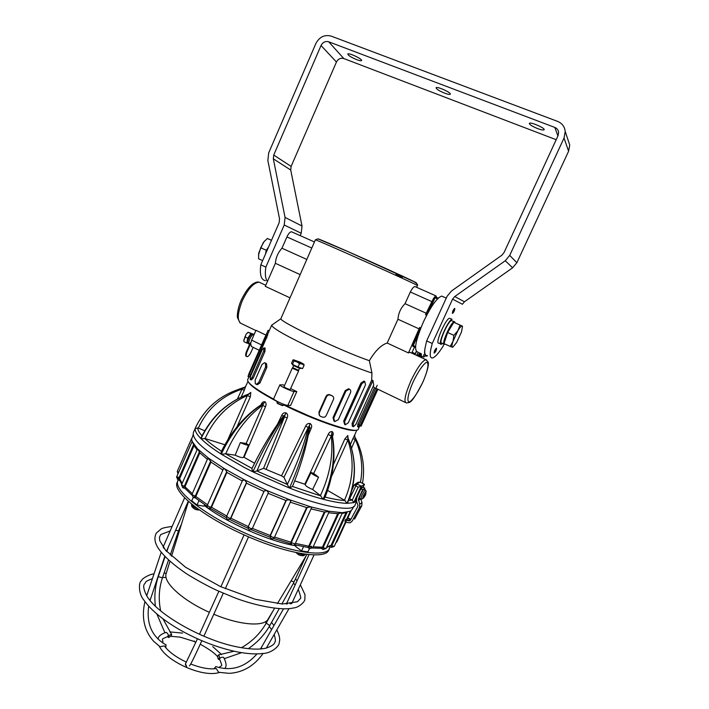 <?xml version="1.0" encoding="UTF-8"?>
<svg xmlns="http://www.w3.org/2000/svg" width="709" height="709" viewBox="0 0 709 709"><rect width="100%" height="100%" fill="white"/><g stroke="black" fill="none" stroke-linecap="round" stroke-linejoin="round"><path stroke-width="1.06" d="M329.977 546.692L328.728 550.193C325.121 560.048 286.533 553.951 244.534 535.091C202.482 516.347 172.207 491.647 177.153 482.395L178.269 479.966M195.223 509.275L194.257 508.805M299.18 554.987L298.338 554.58M202.535 635.663L200.913 634.954M185.483 663.677L185.563 664.501M186.751 666.469C185.226 665.29 185.005 664.005 186.077 662.596L186.352 662.312M186.458 662.197L186.423 662.179C175.974 657.172 168.636 651.748 164.408 645.926L159.995 646.705L153.534 641.175C144.149 630.523 141.286 617.326 144.937 601.56M185.457 663.775L186.37 665.893M164.089 548.438L163.159 547.206M166.012 550.751L166.757 550.468M147.88 597.563L146.719 595.773C143.635 589.534 142.917 585.545 144.574 583.817C146.408 582.204 143.528 582.036 152.426 578.65M164.772 646.44L164.408 645.926M165.862 647.813L165.897 644.818M175.593 530.252L178.526 530.793L170.222 555.085M155.395 606.168C154.208 596.34 155.049 586.848 157.912 577.684L165.064 556.707M168.263 637.426C168.529 635.822 169.646 634.812 171.605 634.387C171.658 635.539 170.692 636.567 168.698 637.471L167.634 636.62C168.733 635.229 168.281 633.811 166.287 632.375L165.711 632.508M195.657 642.771L194.213 640.998M306.084 555.909L293.526 583.073L281.854 603.988M291.115 580.813L293.889 581.983M279.266 608.614L269.314 626.428C264.067 635.291 257.066 642.709 248.301 648.673M218.248 659.095C217.503 657.021 217.61 655.621 218.567 654.894C219.701 656.596 219.719 658.103 218.638 659.397L218.248 659.095M223.929 657.855L223.627 657.367C221.314 656.977 219.976 657.624 219.622 659.317L218.806 659.388M291.567 603.581L290.061 603.793M308.991 554.722L286.826 603.093L287.313 604.006M289.042 608.597L266.345 648.079L264.218 648.505M215.961 666.655L213.852 668.835M263.092 653.441C254.23 665.902 242.957 672.54 229.264 673.346L218.673 672.3L216.227 668.56L215.58 668.667M311.765 546.32L309.292 546.639M295.954 545.77C270.483 542.013 225.701 522.347 204.387 505.526M329.525 548.465C325.954 558.249 287.375 552.081 245.367 533.221C203.306 514.477 172.996 489.83 177.915 480.64M193.176 497.479L191.74 500.758L197.022 505.003L204.095 506.191L204.733 504.737M296.238 545.15L295.635 546.471L301.555 550.99L307.928 551.877L309.425 548.589M198.937 500.651L197.022 505.003M181.752 484.256L179.687 480.401L179.572 478.743L178.748 478.442L177.755 479.771L176.603 476.98L178.358 477.175M181.486 484.859L197.51 448.832L199.371 451.881L184.198 486.534L182.754 487.739L181.486 484.859L184.978 486.755L184.978 488.386L191.767 494.971M191.909 494.545L207.914 458.103L210.617 461.178L195.143 496.371L193.3 497.523L191.909 494.545L195.826 496.495L195.294 497.869L193.752 497.594M207.294 505.34L223.415 468.844L224.611 468.809L226.712 471.653L210.972 507.263L208.916 508.424C207.4 507.91 206.86 506.891 207.294 505.34L209.368 506.864L211.495 507.263L209.687 508.424M229.698 519.28L230.868 518.199L229.468 519.289M248.159 526.876L263.961 491.488L246.457 483.148L230.868 518.199L248.265 526.574L248.061 527.159C248.593 530.164 250.002 530.651 252.289 528.63L250.357 528.4L248.185 526.805L264.227 490.938L266.938 490.548L268.374 492.72L252.289 528.63L268.374 492.72M270.2 537.192L270.173 535.499L285.904 500.545L268.108 493.313M274.365 537.271L274.392 537.475C273.364 538.991 272.123 539.177 270.687 538.06L270.173 535.499L252.395 528.391M291.284 544.379L290.69 543.768L290.885 542.199L306.572 507.564L290.309 502.167M306.572 507.564L310.87 506.864L311.579 507.671L295.095 544.007C294.262 545.345 293.154 545.638 291.771 544.875L290.885 542.199L274.569 537.067M294.554 544.751L307.945 547.445L308.725 546.187L324.27 512.031L311.038 508.858M324.27 512.031L329.233 511.579L312.749 547.756L309.629 548.713L308.725 546.187L295.378 543.386M312.598 548.03L321.097 548.305L322.382 547.242L337.714 513.679L328.675 512.811M337.714 513.679L342.412 512.749L326.043 548.527L323.082 549.51L323.082 547.676L322.382 547.242L313.183 546.799M326.477 547.596L331.006 545.425L346.072 512.518L342.066 513.502M345.54 521.682L334.205 546.417L331.378 547.419L331.785 545.833L331.006 545.425L326.849 546.781M335.88 542.766L336.943 541.738L336.323 541.809M334.205 546.417L331.785 545.833L347.144 512.279M326.043 548.527L323.082 547.676L338.751 513.378M312.749 547.756L309.301 546.612L325.192 511.712M295.095 544.007L291.275 542.598L307.307 507.201M274.392 537.475L272.513 537.245L270.333 535.827L286.427 500.093L289.671 499.792L290.734 501.219L274.392 537.475M242.611 480.489L244.614 479.922L246.493 482.483L230.549 518.323L228.697 517.969L226.703 516.303M192.813 442.815L193.61 444.437L178.748 478.442L176.603 476.98L192.139 441.388M178.579 472.451L177.285 471.379L177.959 473.86M207.365 459.352L199.832 452.847L184.978 486.755L192.299 493.659M210.617 461.178L210.972 462.055L195.826 496.495L207.551 504.764M222.901 470.005L210.972 462.055M226.712 471.653L226.898 472.424L211.495 507.263L226.738 516.028M242.301 481.003L226.898 472.424M246.493 482.483L246.457 483.148M263.961 491.488L264.227 490.938M285.904 500.545L286.427 500.093M346.072 512.518L346.559 512.385M360.589 498.994L359.241 498.356L360.677 494.341L363.77 488.935L362.636 489.742L358.399 498.976L359.72 504.294L359.498 507.555L352.231 521.053L350.14 522.834L346.931 522.498L344.866 521.08L345.779 519.334L346.604 519.369L350.335 511.224M345.788 521.833L346.71 520.122L345.779 519.334M346.71 520.122L349.431 520.955L350.503 520.06L357.77 506.563L357.877 504.932L356.503 501.139L356.609 498.099L360.846 488.864L362.636 489.742M350.317 520.344L348.465 520.282L346.657 519.245M346.71 519.272L347.764 517.694L350.769 519.564M351.044 519.059L350.281 518.811M357.239 483.396L357.956 482.342L359.995 482.111L364.488 484.309L362.21 485.887L360.846 488.864L363.114 487.278L364.887 488.138L364.399 489.21M360.748 499.065L362.007 502.521L359.72 504.294M359.498 507.555L361.794 505.739L362.007 502.521M361.794 505.739L354.606 519.077M364.887 488.138L363.939 488.962M363.673 497.798L362.45 498.808L363.433 495.502L366.128 491.177M365.357 494.864L365.897 492.844L365.543 494.935L364.16 496.078L364.807 495.928L364.125 496.929L364.692 496.362L363.62 497.815L364.816 496.087M364.781 495.928L364.364 495.68L365.241 495.582L364.798 495.219M364.594 495.192L365.241 495.582L364.594 495.183L364.16 496.078M347.401 517.987L349.679 519.298M364.488 484.309L363.114 487.278M303.505 546.701L301.555 550.99M195.214 446.28L194.922 446.945M193.477 443.931L194.115 445.456L179.572 478.743L182.16 483.325M199.371 451.881L199.832 452.847M196.889 449.657L194.115 445.456M353.658 506.448L352.417 509.151L350.299 511.242L342.225 512.687L328.825 511.242L310.87 506.864L289.671 499.792L266.938 490.548L244.614 479.922L224.611 468.809L208.526 458.174L197.51 448.832L192.166 441.45L191.643 439.27L193.149 434.644M356.45 500.997L354.686 502.318L356.609 498.099M356.512 501.174L354.686 502.318M195.808 427.066L193.406 432.41C191.581 440.289 207.772 453.654 241.991 472.495C292.019 499.411 353.33 515.904 355.156 504.764L356.636 501.52M261.399 404.804L262.995 403.589C245.651 414.49 231.728 430.531 221.226 451.713L221.004 453.982L222.147 452.298L221.633 454.38L244.242 467.426L252.484 471.653L253.742 469.952L253.308 472.061L256.986 470.891C265.733 449.852 274.906 431.878 284.495 416.972L287.207 417.849C288.076 415.802 287.721 414.153 286.135 412.886C284.185 412.452 282.74 413.232 281.801 415.235L277.503 424.204M200.931 438.525L201.87 436.895L201.241 438.836M362.21 485.887L358.151 487.172L352.258 500.102L348.491 500.563M346.816 503.275L347.827 501.511L347.711 502.415C356.6 480.667 356.671 459.113 347.906 437.754L348.128 438.366M312.634 489.485L318.545 477.192C313.91 475.269 311.419 473.701 311.083 472.504L305.216 484.628C305.464 485.86 307.936 487.482 312.634 489.485L320.805 495.928L322.737 499.127L323.933 497.346L323.437 499.313L324.882 497.674C333.673 475.721 336.075 454.558 332.087 434.2L332.282 436.141M283.937 477.343L308.229 427.509L305.694 426.056L281.535 475.845L283.937 477.343L289.024 487.863L290.3 486.126L289.875 488.191C301.892 492.844 312.846 496.486 322.737 499.127M327.629 490.451L344.999 500.527L346.79 503.319C340.958 503.177 333.168 501.839 323.437 499.313M289.866 488.191L292.445 486.312M305.34 484.362L294.705 480.888M281.535 475.845L263.571 468.33L256.986 470.891M221.625 454.38L225.781 453.769C234.67 433.11 246.865 416.981 262.365 405.362L265.503 406.656C266.389 404.626 266.221 403.013 265.006 401.799C263.456 401.418 262.215 402.216 261.284 404.192L260.965 404.848M225.311 453.671L252.041 468.427C262.011 448.026 272.424 430.673 283.263 416.378L283.751 415.704C272.752 430.044 262.153 447.645 251.934 468.516L252.484 471.653M254.558 463.207L243.621 457.048M262.773 403.722L263.651 403.403L246.138 443.506L248.629 444.897L243.488 457.367C242.46 458.005 239.686 457.278 235.158 455.187L225.781 453.769M221.004 453.982C212.266 448.336 205.672 443.302 201.223 438.88L205.131 438.561C214.056 418.576 228.138 404.219 247.379 395.489L250.33 396.925L250.773 392.44L248.637 394.009M224.824 444.747L205.131 438.561M248.354 394.169L249.036 393.876C227.509 401.799 211.592 416.334 201.267 437.471L200.913 438.57C196.668 434.236 194.78 430.85 195.241 428.422L198.36 428.085C207.196 408.916 221.74 395.923 241.999 389.117L244.233 390.429L245.447 386.946M204.75 430.762L198.36 428.085M347.206 503.328L353.756 502.637L352.258 500.102M352.231 500.084L349.59 498.693L356.911 483.884L354.27 484.832L358.151 487.172M360.456 482.324C363.221 467.559 361.51 453.255 355.306 439.42L352.914 438.676L350.459 444.401M351.584 448.106L355.306 439.42L354.863 436.974M354.651 435.113L352.914 438.676M331.475 476.581L347.88 440.103L344.866 438.889L333.39 464.643M348.022 438.002L347.809 435.53L344.866 438.889M344.459 500.235C353.348 480.312 354.491 460.274 347.88 440.103L347.835 437.648M318.545 477.192L313.706 473.435L311.083 472.504M313.706 473.435L331.254 435.946L328.178 434.466L304.835 484.194M332.415 435.822L332.698 435.893C333.549 433.873 333.336 432.437 332.06 431.568C330.394 431.506 329.091 432.472 328.178 434.466M320.397 495.644C329.827 475.278 333.443 455.373 331.254 435.946L331.803 433.651L332.131 434.44M309.549 427.855L311.207 428.289C312.075 426.251 311.703 424.664 310.09 423.521C308.096 423.202 306.634 424.044 305.694 426.056M287.349 484.327C297.177 463.783 304.143 444.844 308.229 427.509L309.461 425.497L309.487 428.023M308.273 435.335L311.207 428.289M283.334 416.254L281.801 415.235M283.751 415.704L285.115 414.685L284.495 416.972L263.571 468.33M266.229 469.074L287.207 417.849M244.047 457.287L265.503 406.656M248.629 444.897C247.565 445.447 244.818 444.667 240.369 442.558L235.158 455.187M246.138 443.506L240.369 442.558M249.036 393.876L247.379 395.489L227.979 439.403M237.01 426.756L250.33 396.925M244.073 387.796L241.999 389.117L237.435 398.945M241.149 397.067L244.233 390.429M248.549 382.257C250.977 386.308 260.566 392.777 277.334 401.666M283.547 404.83C313.564 419.941 349.892 432.508 355.785 430.23M307.759 415.368L291.638 408.162M359.463 426.561L358.275 429.167C357.611 434.005 322.861 423.202 289.804 407.294L283.76 404.352L283.334 405.318C280.959 404.945 278.832 404.006 276.971 402.49L277.405 401.507M273.958 399.291C255.754 389.33 246.998 382.798 247.68 379.696L248.912 376.904M290.743 388.674L296.805 391.598L294.04 391.492C291.532 391.554 278.983 385.678 279.842 384.845L283.201 384.881L284.495 385.545M353.047 426.579L352.293 426.171L352.107 423.291L371.658 380.21L371.959 373.04C357.451 368.281 338.592 360.571 315.399 349.909C287.446 336.686 272.859 328.489 271.627 325.298L267.444 334.754M358.541 427.119L357.531 426.614L357.885 424.053L374.396 387.734L373.182 386.325M296.805 391.598L290.646 405.406L287.836 405.406L294.04 391.492M376.142 387.672L377.232 385.288M265.21 362.964L266.566 363.744L266.859 367.333L259.937 383.011L257.34 384.695L256.658 384.455M265.069 348.199L264.936 351.567L253.273 378.048L251.341 379.944L250.383 379.572M267.71 334.87L250.552 374.928L249.222 377.037L248.079 376.55M344.734 424.549L343.679 421.137L360.881 383.144L363.903 381.087L364.426 381.371M334.001 421.084L333.017 417.663L345.23 390.606L348.677 388.745L349.448 389.214M319.67 415.696L318.873 412.31L326.025 396.393C326.911 394.842 328.178 394.293 329.818 394.736L332.583 396.083M315.363 239.899C317.277 238.915 318.536 238.738 319.139 239.385L348.668 251.89L413.719 281.544C416.972 283.511 418.195 284.841 417.371 285.532C421.35 286.418 312.057 237.533 315.363 239.899L280.835 318.793L271.644 325.209M289.875 297.771L265.299 286.339L267.461 281.402C265.361 278.805 264.82 274.046 265.848 267.116L260.815 264.803L279.133 222.75L279.559 218.975L267.851 160.447L268.684 152.914L315.859 43.524C319.44 36.895 324.545 34.422 331.165 36.115L557.602 121.39C562.122 123.286 564.665 126.672 565.233 131.537L564.036 138.025L509.709 255.4L505.26 260.744L454.753 296.53L452.59 299.136L432.251 343.484C429.548 353.162 429.565 358.001 432.313 358.018C434.821 357.504 438.366 353.658 442.957 346.462L444.011 344.166M261.568 344.955L251.66 340.152L255.984 330.297L265.972 335.1M266.097 334.87L268.117 330.279L269.083 331.023M265.432 280.684C261.072 279.86 259.529 274.569 260.815 264.803M291.993 231.985L291.461 231.754C289.99 231.896 288.466 233.624 286.906 236.93L281.96 248.23C278.017 252.572 275.819 257.597 275.376 263.305L267.461 281.402M300.173 235.618L301.21 233.252L302.007 226.02L290.717 170.027L291.115 166.42L336.447 62.038C338.175 58.882 340.621 57.713 343.794 58.546L556.184 139.708M427.545 355.803L426.552 356.113C424.62 356.21 424.088 353.667 424.957 348.474L426.658 340.914L447.095 296.291L451.411 291.08L501.812 255.258L504.028 252.59L558.027 135.738L558.612 132.397C558.302 130.013 557.035 128.356 554.81 127.425L328.701 41.796C325.396 40.945 322.843 42.177 321.044 45.5L273.736 155.041L273.319 158.816L285.062 217.433L284.22 225.01L265.848 267.116M426.658 340.914L432.251 343.484M427.35 339.407L439.367 313.174M443.178 296.743L441.716 296.087C437.001 297.718 430.912 306.315 423.433 321.877C415.571 340.409 413.648 350.441 417.654 351.983M426.88 355.493C424.966 355.617 424.319 353.277 424.957 348.474M415.527 347.543L413.081 346.417L413.267 345.496L412.611 345.159L420.499 328.79M412.629 345.177L413.063 346.409M427.164 314.326L434.378 297.488L435.06 297.78L435.654 297L434.404 297.496M411.167 352.852L410.006 352.311L408.455 352.931L419.71 327.425L420.845 327.939M414.49 347.064L411.725 353.109M426.703 315.204L425.506 314.716L431.887 301.617C433.536 298.161 434.901 296.256 435.973 295.901L436.452 297.363M444.596 341.818C444.561 339.859 445.509 336.713 447.45 332.37C449.506 328.019 451.323 325.156 452.918 323.783M450.224 346.426L444.02 343.59L447.645 332.512L453.813 322.303L462.171 326.016C461.337 325.839 459.919 327.381 457.925 330.642L452.989 341.339C451.846 344.893 451.651 346.843 452.395 347.215L450.224 346.426L452.989 341.339L453.893 335.357L457.925 330.642L460.044 325.112L462.472 326.14M452.865 347.144L456.64 342.491L461.488 331.998L462.49 326.45M447.645 332.512L453.893 335.357M453.813 322.303L460.044 325.112M454.177 322.453L454.318 321.762C450.924 321.673 440.608 345.416 444.49 344.326L445.084 344.078M455.063 322.825L454.717 321.851L454.389 322.551M454.496 321.762L451.385 320.601C447.645 321.505 438.011 344.175 441.804 343.103L443.949 344.087M451.615 320.681L454.717 321.851M442.611 343.475L441.29 344.282C436.957 345.469 448.336 319.236 452.12 319.36L450.277 318.527M440.688 344.007L438.853 343.165C434.493 344.335 445.846 318.119 449.674 318.252M434.076 353.055L434.635 350.441L436.381 348.146M452.36 313.316L452.945 310.577L454.637 308.353M436.522 348.624L436.363 348.146C434.83 349.892 434.103 351.54 434.192 353.1L434.785 352.648M435.964 350.849L434.963 352.497C433.483 353.968 436.248 347.676 436.522 348.943L435.964 350.849M454.788 308.832L454.62 308.353C453.086 310.125 452.369 311.8 452.475 313.369L453.069 312.908M454.203 311.162L453.237 312.749C451.766 314.238 454.496 307.883 454.788 309.151L454.203 311.162M452.59 299.136L462.374 304.258L464.439 301.777L512.616 267.798L516.861 262.729L568.6 151.221L569.744 145.053L567.998 139.815M537.59 128.577C532.353 126.424 529.596 124.704 529.339 123.419C529.783 121.452 545.345 128.081 544.14 129.72C543.528 130.332 541.348 129.942 537.59 128.577M356.733 59.671C351.274 57.385 348.296 55.524 347.8 54.088C348.154 52.306 362.654 59.069 361.581 60.522C361.191 61.009 359.569 60.726 356.733 59.671M444.676 93.171C439.323 90.956 436.46 89.166 436.088 87.801C436.487 85.922 451.438 92.604 450.295 94.155C449.807 94.705 447.937 94.377 444.676 93.171M268.525 247.095L266.247 250.268L265.503 254.035M262.631 260.637L258.546 258.767L258.776 252.9L263.199 242.735L264.838 240.785M258.501 255.063L260.69 247.742L264.12 241.574L267.364 238.499L271.503 240.28M271.467 240.342L267.364 238.499M266.247 250.268L260.69 247.742M408.455 352.931L387.176 343.032L397.962 319.245C398.369 313.281 400.718 308.096 405.025 303.674L410.325 292.002C412.053 288.616 413.56 286.791 414.854 286.525L415.217 286.684M371.959 373.04L369.371 360.695C375.176 350.884 381.105 344.999 387.176 343.032M371.658 380.21L372.934 380.476L373.714 385.164L355.9 424.372L353.357 426.747L353.224 423.893L372.934 380.476M374.396 387.734L375.628 388.328L359.108 424.656L357.885 424.053M369.371 360.695C342.084 351.416 280.427 322.125 280.835 318.793M250.552 374.928L249.276 374.396L248.017 376.523L249.019 373.492L265.237 336.607L266.557 334.373L265.574 337.316L266.859 337.865M249.276 374.396L265.574 337.316M253.273 378.048L252.032 377.569L250.162 379.483L250.569 376.16L262.179 349.785L264.103 347.809L263.695 351.07L264.936 351.567M252.032 377.569L263.695 351.07M259.937 383.011L258.696 382.585L256.233 384.313L255.293 383.64L255.143 380.068L262.02 364.47L264.519 362.716L265.6 363.097M266.557 363.735L264.519 362.716M258.696 382.585L265.618 366.899L266.859 367.333M265.45 363.336L265.618 366.899M360.881 383.144L361.838 383.675L344.618 421.695L345.248 424.851L348.341 422.741L365.507 384.872L364.807 381.584L363.894 381.087M361.838 383.675L364.807 381.584M345.23 390.606L345.948 391.067L333.717 418.15L334.737 421.58L338.29 419.71L350.494 392.715C351.097 390.996 350.725 389.817 349.36 389.179L348.677 388.745M345.948 391.067L349.36 389.179M331.679 395.471L332.087 395.817C333.576 396.597 334.028 397.838 333.443 399.53L326.282 415.43C325.396 416.998 324.128 417.566 322.498 417.122L320.583 416.378C319.174 415.58 318.749 414.366 319.325 412.735L326.486 396.792C327.363 395.232 328.613 394.665 330.243 395.09L329.871 394.753M332.087 395.817L330.288 395.108M377.906 389.241L361.058 426.224L377.87 389.223M376.922 388.762L360.633 424.558L358.692 427.19L359.108 424.656M419.888 356.902L422.094 356.494M419.763 356.202L418.727 355.2L419.258 352.728M420.171 353.153C419.515 355.2 419.462 356.255 420.012 356.317L420.862 355.741M420.96 355.785L420.375 355.51L420.375 353.25M423.441 356.981L421.314 356.21L421.341 353.694M425.444 355.785L423.663 357.061L423.663 354.775M418.213 352.249L416.644 355.395M416.44 351.584L415.58 353.454L414.747 353.773L412 352.497M415.323 353.747L412.106 352.267M416.298 351.425L415.244 353.729M397.962 319.245L419.373 329.02M425.506 314.716L426.685 315.239M426.526 313.36L405.025 303.674M251.66 340.152L250.587 343.635L251.456 346.524L259.219 350.299M250.587 343.635L247.131 351.513L246.59 351.247C245.403 354.252 245.349 355.98 246.422 356.423L246.546 356.485M253.148 347.348L251.083 352.045C249.665 354.987 248.292 356.538 246.962 356.689C245.89 356.246 245.943 354.518 247.131 351.513M252.67 337.856L253.335 336.332M249.24 345.212L248.717 342.19C250.109 337.351 252.023 334.551 254.451 333.797M251.199 334.683C248.85 336.536 247.68 338.955 247.68 341.942M252.998 334.364L250.897 333.673L247.751 338.184L246.785 343.059L247.99 343.245M246.785 343.059L243.923 341.667L243.878 340.515L246.067 334.347L247.326 332.902M243.896 339.903L246.067 334.347L248.035 332.282L253.06 334.054M250.897 333.673L248.035 332.282M247.751 338.184L244.88 336.793M248.575 343.555L248.442 343.493C245.89 343.431 250.135 333.584 252.484 334.116L252.883 334.311M250.242 342.934L246.59 351.247M279.842 384.845L273.674 398.742C272.77 399.699 285.284 405.583 287.836 405.406M277.033 402.65L277.316 403.386L282.43 405.654L283.175 405.371M298.604 370.967L290.158 389.569C287.367 388.798 285.31 387.841 283.99 386.68L292.25 368.148M298.604 371.011L292.214 368.175L292.764 367.67L298.604 370.266L298.604 371.02M301.192 368.131L301.05 368.45C301.006 369.114 292.011 365.117 292.48 364.639L292.578 364.417M303.824 364.249L304.09 365.232L302.583 368.6L298.01 367.058L292.454 364.355L291.532 363.221L293.021 359.871L296.938 361.874L293.951 360.978L293.535 359.853M299.517 363.673L296.938 361.874L302.007 364.001L299.517 363.673L298.01 367.058M292.454 364.355L293.951 360.978M304.09 365.232L302.007 364.001L303.789 364.213L300.536 362.308L293.623 359.844M275.376 263.305L300.084 274.587M306.775 259.405L281.96 248.23M197.155 508.433C193.522 506.988 191.652 505.685 191.545 504.533L191.669 504.223M191.545 504.533L191.776 506.501C194 508.725 196.694 509.886 199.858 509.975M296.096 552.666C298.781 554.766 301.29 555.794 303.62 555.75L305.233 554.615C304.418 555.28 302.344 554.828 299.03 553.259M149.377 599.575L150.485 599.158L164.772 556.405M158.479 576.771L162.467 577.764L168.52 560.048M272.921 611.087L266.194 623.14L269.642 625.435M283.556 608.801L261.311 647.556L261.922 648.832M348.465 520.282L347.853 520.778M358.337 500.501L360.438 498.923M359.241 498.356L358.399 498.976M365.232 489.653L362.007 494.988L360.704 499.047L362.281 498.923M169.956 561.342L166.243 573.351C162.432 581.823 182.08 600.222 209.377 612.328M213.79 614.242C239.979 625.347 264.51 627.022 268.197 618.957L274.667 608.18M194.638 445.562L194.426 446.067M195.542 446.67L195.223 447.406M195.471 427.687L195.276 428.254M353.756 502.637L361.298 486.161L356.911 483.884L359.995 482.111M253.308 472.061L289.015 487.863M344.999 500.527C339.815 500.262 333.195 499.109 325.13 497.08M320.805 495.928L292.471 486.471C301.228 464.891 306.953 445.084 309.665 427.057L309.629 427.288M287.517 484.539L256.738 470.927M221.465 451.208C214.233 446.466 208.597 442.177 204.555 438.357M202.056 435.813C199.087 432.525 197.66 429.858 197.793 427.837M354.606 435.211L354.828 436.912C362.591 451.482 365.17 466.814 362.583 482.918C365.135 466.646 362.556 451.314 354.828 436.912L354.722 434.865M347.827 501.511C356.405 479.594 356.405 458.298 347.809 437.639L347.809 435.53M323.933 497.346C333.088 474.8 335.712 453.574 331.803 433.651L332.06 431.568M290.3 486.126C300.12 463.349 306.501 443.143 309.461 425.497L310.09 423.521M253.742 469.952C264.138 447.414 274.596 428.989 285.115 414.685L286.135 412.886M222.147 452.298C232.844 430.381 246.679 414.074 263.651 403.403L265.006 401.799M201.87 436.895C212.514 415.811 228.298 401.462 249.213 393.867L250.773 392.44M196.038 426.561C206.31 406.346 222.36 393.415 244.171 387.779L245.775 386.485M255.869 330.554L241.84 323.8C236.983 321.797 237.107 314.176 242.212 300.944C247.973 288.9 253.609 282.643 259.104 282.173L260.956 283.033M284.22 225.01L301.21 233.252M415.58 346.568L413.267 345.496L418.824 333.345M435.627 297L438.259 298.17L435.654 297L434.378 297.488L426.809 315M429.131 310.772L435.06 297.78L437.533 298.879M302.007 226.02L285.062 217.433M273.319 158.816L290.717 170.027M516.861 262.729L509.709 255.4M505.26 260.744L512.616 267.798M564.036 138.025L568.6 151.221M464.439 301.777L454.753 296.53M343.794 58.546L328.701 41.796M321.044 45.5L336.447 62.038M291.115 166.42L273.736 155.041M554.81 127.425L557.93 135.933M410.928 380.822C405.034 394.541 403.536 401.914 406.434 402.96C409.944 401.994 410.555 405.752 422.972 381.947C428.785 368.104 428.706 363.194 428.165 362.077L425.781 359.64C421.997 361.076 417.052 368.139 410.928 380.822M426.845 360.128L410.006 352.311M413.223 381.743C418.035 371.87 422.254 365.507 425.887 362.662C429.707 360.908 428.023 370.647 422.599 382.674C418.009 392.121 413.888 398.405 410.227 401.516C406.222 403.802 407.569 394.328 413.223 381.743M395.95 274.383L402.499 277.219M415.891 282.767C420.366 284.336 397.12 273.479 367.484 260.23C337.839 246.962 314.264 236.877 318.412 239.172M344.618 421.695L343.679 421.137M333.717 418.15L333.017 417.663M326.025 396.393L326.486 396.792M319.325 412.735L318.873 412.31M353.224 423.893L352.107 423.291M362.051 423.991L361.094 423.557M418.727 355.2L417.025 354.837M410.325 292.002L431.887 301.617M311.783 248.035L286.906 236.93M192.538 507.378L194.106 508.654M195.303 509.284L195.817 509.496M196.207 509.62L197.368 509.904M197.926 509.984L198.688 510.028M296.389 552.949L298.161 554.42M299.242 554.996L299.792 555.227M300.199 555.369L302.468 555.767M244.082 534.896L220.88 586.777M248.54 536.855L225.311 588.718M218.859 591.271L199.477 634.316M223.282 593.211L203.864 636.239M189.374 665.884C190.207 665.627 194.355 657.243 201.826 640.732M186.077 662.596L197.448 638.818M184.597 497.878L163.132 547.082M188.231 501.307L166.491 551.283M161.191 552.364L146.719 595.773M166.172 644.96C152.116 636.992 146.293 624.062 148.695 606.142M150.078 600.452L150.485 599.158M181.548 523.871L178.526 530.793M168.769 545.868L166.801 551.629M156.857 613.985L164.887 632.747M171.605 634.387L162.973 618.86M160.668 610.866C158.311 599.477 158.913 588.443 162.467 577.764M218.567 654.894L234.059 651.225M241.459 647.716C252.058 641.663 260.309 633.474 266.194 623.14M224.372 658.643L241.583 652.652M314.007 555.032L291.771 603.501M286.835 603.084L286.276 604.05M215.704 666.557C231.382 671.574 245.146 667.346 256.995 653.884M260.469 648.965L261.311 647.556M293.482 583.161L295.104 585.022M298.259 589.356C300.492 595.525 301.21 598.582 300.403 598.538L297.452 601.737L282.342 604.015L255.231 599.282L220.667 586.68L185.607 567.28L165.578 550.255L159.711 540.604L159.472 537.2L160.757 534.559L170.178 530.926M178.562 530.713L179.421 530.757M295.502 579.014L297.08 580.715M300.368 584.765L305.012 594.727L304.835 599.468C305.411 600.541 299.898 607.578 293.118 608.021C280.347 611.069 252.236 604.715 234.254 597.616L216.981 590.42C207.817 586.139 197.917 580.751 187.273 574.246C172.925 564.63 163.097 555.705 157.779 547.481C154.553 542.075 154.083 537.254 156.361 533.026L161.138 528.967C162.086 528.143 165.764 527.301 172.145 526.424M147.242 596.606C158.213 615.04 204.219 640.954 238.472 647.157C249.683 649.311 258.617 649.683 265.29 648.301M162.565 577.472L165.108 577.507M265.848 622.573L266.265 623.016M269.278 626.481L271.6 629.627M274.197 634.422C275.544 639.093 275.748 641.654 274.817 642.115C274.534 644.251 271.715 646.227 266.362 648.053M276.811 629.876C278.859 634.014 279.816 637.471 279.683 640.245L279.098 643.471C279.275 645.607 271.893 653.352 262.817 653.476C255.86 654.363 247.317 653.831 237.196 651.872C217.982 647.884 198.75 640.475 179.492 629.654C162.724 619.808 150.928 610.041 144.087 600.363C137.927 593.291 139.141 582.346 140.754 581.46L142.27 579.43C141.933 579.218 148.5 574.37 154.03 573.856M164.036 573.156L166.278 573.226M271.556 622.431L273.975 625.48M190.73 664.041C201.196 668.046 209.696 669.553 216.227 668.56M162.804 642.957C163.3 638.1 159.649 640.067 167.608 636.611M170.692 636.283L180.21 637.152L194.337 641.512M169.726 631.887L182.594 633.11M166.287 632.375C161.023 634.006 158.293 636.265 158.089 639.128M159.224 646.165C161.758 650.933 166.057 655.391 172.127 659.521C180.689 665.334 189.994 669.491 200.035 671.999C208.074 673.896 214.535 674.046 219.4 672.469M212.744 646.59L221.571 654.558M223.627 657.367C226.401 662.693 226.791 666.425 224.797 668.56M219.241 667.63C221.332 664.182 223.459 668.676 219.613 659.317M217.734 656.906C215.279 653.556 209.447 649.338 200.239 644.224M179.732 480.498L177.853 479.807M184.872 488.341L182.993 487.81M195.294 497.869L207.108 506.323M210.467 508.477L226.41 517.721M229.53 519.369L248.07 528.32M251.261 529.72L270.218 537.262M290.584 543.723L273.559 538.441M307.998 547.481L309.301 548.465M321.177 548.341L322.896 549.395M329.632 546.506L331.307 547.383M242.7 480.117L226.57 516.409C226.136 518.279 226.871 519.325 228.777 519.555M365.755 494.377L366.119 490.991L363.823 488.9M350.042 520.459L349.431 520.955M351.168 510.684L347.968 517.676M346.001 521.957L336.943 541.738M277.387 603.651L306.926 554.5M171.516 556.299L188.47 501.511M191.669 438.419L177.285 471.379M357.956 482.342L354.27 484.832L351.992 489.813M353.401 486.729L352.772 486.418M245.394 387.052L244.162 387.779C222.103 393.601 206.053 406.541 196.012 426.605M247.982 381.415L245.323 387.096M356.795 430.088L354.642 435.131M245.42 386.875L238.073 389.507M265.769 285.275L259.104 282.173C257.651 281.686 255.639 282.235 253.06 283.83C249.187 286.436 245.208 291.94 241.14 300.341C237.355 308.92 237.028 316.763 237.462 317.561L240.05 322.958M441.716 296.087L446.262 298.108M420.774 328.099L412.611 345.159L412.833 346.24M454.318 321.762L453.033 321.186M436.522 348.943L436.531 348.332M454.788 309.151L454.788 308.539M565.233 131.537L569.744 145.053M405.362 402.446L376.444 388.532M417.371 285.532L416.573 287.287M267.772 334.896L266.557 334.373M265.281 348.279L264.103 347.809M266.566 363.744L265.458 363.345M360.012 425.746L361.049 426.224M273.213 324.11L271.627 325.298M252.484 334.116L253.016 334.373M293.703 365.569L292.764 367.67M299.535 368.166L298.604 370.266M414.854 286.525L435.973 295.901M314.459 241.964L291.461 231.754"/></g></svg>
